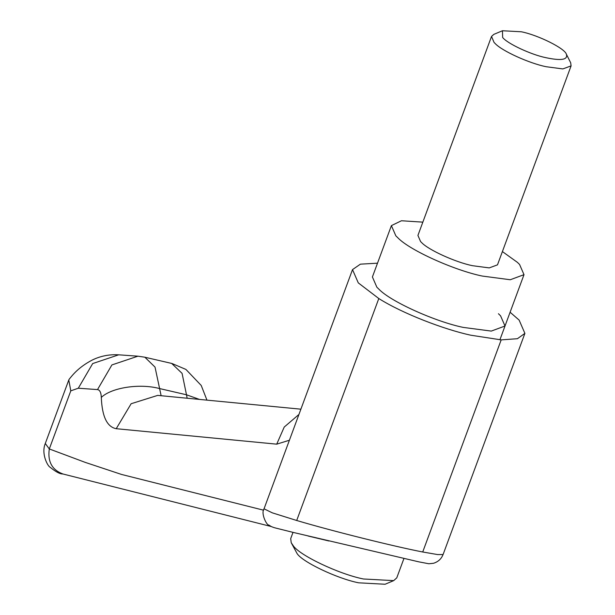 <?xml version="1.0" encoding="UTF-8"?>
<svg xmlns="http://www.w3.org/2000/svg" width="615" height="615" viewBox="0 0 615 615"><rect width="100%" height="100%" fill="white"/><g stroke="black" fill="none" stroke-linecap="round" stroke-linejoin="round"><path stroke-width="0.92" d="M566.346 54.151L570.689 62.799L571.089 65.874L562.84 68.926L546.082 66.712C529.277 63.307 502.017 51.007 495.16 43.534L494.06 42.435L491.523 36.446L493.83 34.371L502.455 30.75L502.647 37.469C507.206 43.542 531.129 54.727 545.997 57.702C561.372 60.962 568.16 59.778 566.346 54.151C564.816 48.454 538.571 35.24 521.366 31.78L502.455 30.75M571.089 65.874L497.481 264.857L489.24 267.902L472.481 265.695C455.669 262.29 428.417 249.99 421.559 242.518L420.583 241.557L417.923 235.43L491.523 36.446M502.394 251.573L517.438 262.382L519.56 264.458L524.003 274.667L510.266 279.748L482.329 276.066C454.723 270.446 409.928 250.413 397.966 237.905L395.837 235.829L391.401 225.62L401.441 220.754L422.836 222.146M293.009 532.367L290.695 538.625L291.226 542.722L293.132 545.543C298.99 555.053 338.565 574.018 363.434 578.984L393.692 580.629L396.767 577.862L403.932 558.505M291.226 542.722L297.083 553.554C302.203 561.872 336.836 578.469 358.599 582.812L385.075 584.25L393.692 580.629M498.442 313.727L500.564 315.81L505.007 326.019L491.27 331.093L463.333 327.418C435.727 321.799 390.932 301.765 378.971 289.258L376.849 287.174L372.406 276.965L391.401 225.62M352.518 269.608L264.035 508.82L272.314 512.841L296.699 520.49C331.862 530.945 393.085 546.243 422.72 551.993L437.642 554.576L443.084 554.538L524.895 333.376L517.423 338.711L501.187 339.88L470.721 335.198C443.938 329.379 402.702 313.612 378.802 298.536L358.284 282.885L352.518 269.608L360.39 264.166L377.51 263.182M510.104 312.228L519.129 320.1L524.895 333.376M199.491 399.419L186.491 394.784L182.078 373.367L171.677 363.427L144.879 357.23L155.026 367.101L161.13 395.722M187.152 398.228L186.491 394.784L159.208 388.472C139.482 383.283 111.538 387.596 101.306 397.413C101.114 392.585 99.845 389.971 97.516 389.587L111.907 364.926L137.929 356.185L118.703 354.817L92.688 363.565L78.297 388.219L70.794 390.848L68.788 379.985L69.241 379.155C72.37 375.288 78.336 367.378 92.066 360.129C100.345 356.039 109.224 354.271 118.703 354.817M144.648 357.177L137.929 356.185M289.396 440.24L276.712 444.161L116.22 428.701L131.133 403.732L157.701 395.391L300.889 409.183M276.712 444.161L284.23 427.056L298.936 414.464M291.718 433.967L296.484 421.083M70.794 390.848L49.3 448.95C47.501 461.719 52.121 470.083 63.153 474.042L62.83 473.965C59.963 474.08 55.734 471.843 50.153 467.269C47.632 466.185 40.997 453.639 45.295 443.5L49.3 448.95L85.27 462.395L121.57 474.457L263.604 510.196M328.925 540.992L308.061 536.011M296.699 520.49L378.802 298.536M422.72 551.993L501.187 339.88M97.516 389.587L78.297 388.219M116.22 428.701C107.041 426.956 102.075 416.524 101.306 397.413M499.903 339.803L524.003 274.667M171.939 363.488L185.907 369.423L201.228 385.467L206.947 400.134M264.027 508.843C260.575 513.725 267.056 525.694 268.724 524.995L271.376 526.601C274.974 528.031 272.483 527.209 292.917 532.344L418.792 561.841L428.832 563.755L433.521 563.279C438.211 561.787 441.385 558.874 443.038 554.538M271.192 526.517L62.83 473.965M68.788 379.985L45.287 443.507"/></g></svg>
